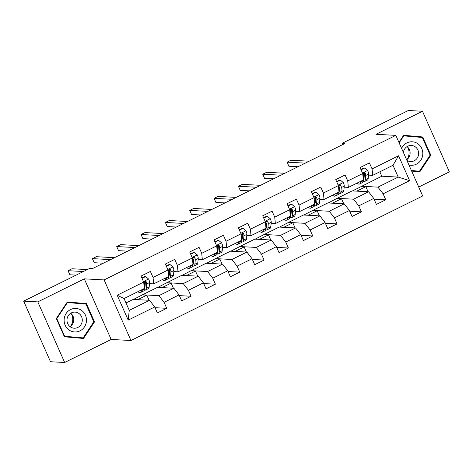 <?xml version="1.0" encoding="UTF-8"?>
<svg xmlns="http://www.w3.org/2000/svg" width="473" height="473" viewBox="0 0 473 473"><rect width="100%" height="100%" fill="white"/><g stroke="black" fill="none" stroke-linecap="round" stroke-linejoin="round"><path stroke-width="0.71" d="M418.723 187.042L449.35 171.87L422.495 111.267L408.341 110.511L342.044 143.366L342.606 144.637M130.962 340.513L422.679 195.964L395.824 135.367L104.107 279.915L130.962 340.513L111.143 339.454L84.295 278.851L37.805 301.886L64.659 362.489L111.143 339.454M64.659 362.489L50.505 361.733L23.65 301.13L37.805 301.886M352.515 190.909L381.794 176.204L398.213 177.085L392.986 165.29L372.706 175.341L372.068 168.908L369.419 162.931L360.059 167.572L362.708 173.55L347.732 180.97L345.083 174.992L335.724 179.628L338.372 185.605L323.396 193.025L320.747 187.048L311.388 191.689L314.037 197.667L299.06 205.087L296.411 199.109L287.052 203.745L289.701 209.722L274.724 217.142L272.076 211.165L262.716 215.806L265.365 221.784L250.388 229.204L247.74 223.226L238.38 227.862L241.029 233.839L226.053 241.26L223.404 235.282L214.044 239.923L216.693 245.901L201.717 253.321L199.068 247.344L189.708 251.979L192.357 257.956L177.381 265.377L174.732 259.399L165.373 264.04L168.021 270.018L153.045 277.438L150.396 271.461L141.037 276.096L143.686 282.074L117.168 295.217L128.201 320.109L129.271 310.347L149.551 300.296L133.132 299.421L125.995 302.957M372.068 168.908L398.585 155.771L409.618 180.662L383.1 193.806L385.749 199.783L374.054 199.157M128.201 320.109L154.718 306.971L157.367 312.949L166.727 308.313L164.078 302.33L179.054 294.91L181.703 300.887L191.062 296.252L188.414 290.274L203.39 282.854L206.039 288.832L215.398 284.19L212.749 278.213L227.726 270.793L230.375 276.77L239.734 272.135L237.085 266.157L252.062 258.737L254.711 264.714L264.07 260.073L261.421 254.096L276.398 246.675L279.046 252.653L288.406 248.018L285.757 242.04L300.733 234.62L303.382 240.597L312.742 235.956L310.093 229.979L325.069 222.558L327.718 228.536L337.078 223.9L334.429 217.923L349.405 210.503L352.054 216.48L361.413 211.839L358.765 205.861L373.741 198.441L376.39 204.419L385.749 199.783M23.65 301.13L89.947 268.28L92.779 268.433L344.876 143.514L342.044 143.366M362.708 173.55L363.347 179.977L348.37 187.397L344.149 187.172M339.986 186.947L339.194 186.906M352.154 190.891L368.573 191.772L353.597 199.192L337.178 198.311L352.154 190.891M348.37 187.397L347.732 180.97M373.741 198.441L368.573 191.772M358.765 205.861L353.597 199.192M338.372 185.605L339.011 192.038L324.035 199.458L319.813 199.234M315.651 199.009L314.858 198.967M327.819 202.947L344.238 203.828L329.261 211.248L312.842 210.373L327.819 202.947M324.035 199.458L323.396 193.025M349.405 210.503L344.238 203.828M334.429 217.923L329.261 211.248M314.037 197.667L314.675 204.094L299.699 211.514L295.477 211.289M291.315 211.064L290.523 211.023M303.483 215.008L319.902 215.889L304.925 223.309L288.506 222.428L303.483 215.008M299.699 211.514L299.06 205.087M325.069 222.558L319.902 215.889M310.093 229.979L304.925 223.309M289.701 209.722L290.339 216.155L275.363 223.575L271.141 223.351M266.979 223.126L266.187 223.085M279.147 227.07L295.566 227.945L280.59 235.365L264.171 234.49L279.147 227.07M275.363 223.575L274.724 217.142M300.733 234.62L295.566 227.945M285.757 242.04L280.59 235.365M265.365 221.784L266.003 228.211L251.027 235.631L246.805 235.406M242.643 235.182L241.851 235.14M254.811 239.125L271.23 240.006L256.254 247.426L239.835 246.545L254.811 239.125M251.027 235.631L250.388 229.204M276.398 246.675L271.23 240.006M261.421 254.096L256.254 247.426M241.029 233.839L241.668 240.272L226.691 247.692L222.47 247.468M218.307 247.243L217.515 247.202M230.475 251.187L246.894 252.062L231.918 259.482L215.499 258.607L230.475 251.187M226.691 247.692L226.053 241.26M252.062 258.737L246.894 252.062M237.085 266.157L231.918 259.482M216.693 245.901L217.332 252.328L202.355 259.748L198.134 259.523M193.971 259.299L193.179 259.257M206.139 263.242L222.558 264.123L207.582 271.543L191.163 270.662L206.139 263.242M202.355 259.748L201.717 253.321M227.726 270.793L222.558 264.123M212.749 278.213L207.582 271.543M192.357 257.956L192.996 264.389L178.019 271.809L173.798 271.585M169.636 271.36L168.843 271.319M181.803 275.304L198.222 276.179L183.246 283.599L166.827 282.724L181.803 275.304M178.019 271.809L177.381 265.377M203.39 282.854L198.222 276.179M188.414 290.274L183.246 283.599M168.021 270.018L168.66 276.445L153.684 283.865L149.462 283.64M145.3 283.416L144.507 283.374M157.468 287.359L173.887 288.24L158.91 295.66L142.491 294.78L157.468 287.359M153.684 283.865L153.045 277.438M179.054 294.91L173.887 288.24M164.078 302.33L158.91 295.66M143.686 282.074L144.324 288.506L124.044 298.552L117.168 295.217M154.718 306.971L149.551 300.296M422.495 111.267L376.011 134.302L395.824 135.367M84.295 278.851L104.107 279.915M124.044 298.552L129.271 310.347M372.706 175.341L368.485 175.116M364.322 174.892L363.53 174.85M381.794 176.204L379.843 171.805M361.514 186.256L377.933 187.131L398.213 177.085L409.618 180.662M133.492 299.439L142.491 294.78M157.828 287.377L166.827 282.724M182.164 275.321L191.163 270.662M206.5 263.26L215.499 258.607M230.836 251.204L239.835 246.545M255.172 239.143L264.171 234.49M279.508 227.087L288.506 222.428M303.843 215.026L312.842 210.373M328.179 202.97L337.178 198.311M392.986 165.29L398.585 155.771M383.1 193.806L377.933 187.131M149.072 300.272L146.807 295.17L142.562 294.945M166.727 308.313L155.032 307.687M137.744 299.663L146.807 295.17M162.079 287.608L171.143 283.114L166.898 282.884M173.408 288.211L171.143 283.114M191.062 296.252L179.368 295.625M186.415 275.546L195.479 271.053L191.234 270.828M197.744 276.155L195.479 271.053M215.398 284.19L203.703 283.569M210.751 263.491L219.815 258.997L215.57 258.766M222.079 264.094L219.815 258.997M239.734 272.135L228.039 271.508M235.087 251.429L244.151 246.936L239.906 246.711M246.415 252.038L244.151 246.936M264.07 260.073L252.375 259.452M259.423 239.373L268.487 234.88L264.241 234.649M270.751 239.977L268.487 234.88M288.406 248.018L276.711 247.391M283.759 227.312L292.822 222.818L288.577 222.594M295.087 227.921L292.822 222.818M312.742 235.956L301.047 235.335M308.094 215.256L317.158 210.763L312.913 210.532M319.423 215.859L317.158 210.763M337.078 223.9L325.383 223.274M332.43 203.195L341.494 198.701L337.249 198.477M343.759 203.804L341.494 198.701M361.413 211.839L349.718 211.212M356.766 191.139L365.83 186.646L361.585 186.415M368.095 191.742L365.83 186.646M83.496 338.455L94.505 321.871L86.423 303.625L67.326 301.957L56.311 318.542L64.399 336.794L83.496 338.455M411.652 171.09L419.829 171.8L430.838 155.215L422.756 136.969L403.658 135.302L398.94 142.403M81.173 338.254L81.474 337.793M84.259 303.985L84.04 303.495L67.272 302.034M84.04 303.495L86.423 303.625M93.79 321.835L94.505 321.871M420.592 137.33L420.373 136.839L403.605 135.379M417.505 171.598L417.807 171.137M420.373 136.839L422.756 136.969M430.123 155.179L430.838 155.215M141.457 289.925L141.392 290.712A13.859 3.825 63.6 0 1 140.522 292.527A13.859 3.825 63.6 0 1 137.939 291.67M142.036 278.355L145.649 276.569L148.664 279.07A4.801 1.324 63.6 0 1 149.557 282.582L149.19 286.845A13.859 3.825 63.6 0 1 148.321 288.66L145.359 290.126A13.859 3.825 -116.4 0 0 146.222 288.317L146.595 284.048A4.801 1.324 -116.4 0 0 146.175 281.766L145.749 281.252L144.768 281.305L144.3 282.688A4.801 1.324 63.6 0 1 144.72 284.977L144.354 289.245A13.859 3.825 63.6 0 1 143.485 291.055L140.522 292.527M145.093 285.81A11.5 3.175 63.6 0 1 144.679 285.456M145.649 276.569L144.915 276.528L141.894 278.023M83.419 271.514L68.059 270.692L71.961 268.759L87.322 269.58M144.188 290.12A13.859 3.825 -116.4 0 0 145.359 290.126M146.175 281.766L145.359 281.719A2.448 0.674 63.6 0 1 145.4 282.245L145.034 286.514A11.5 3.175 63.6 0 1 144.466 287.921M76.141 275.12L69.874 274.783L68.059 270.692M71.269 313.711A11.322 10.749 -86.9 0 1 72.706 320.422A11.322 10.749 -86.9 0 1 70.601 326.222M86.441 321.173A11.772 11.181 93.1 0 0 76.283 308.467A11.772 11.181 93.1 0 0 64.157 319.228A11.772 11.181 93.1 0 0 74.314 331.934A11.772 11.181 93.1 0 0 86.441 321.173M82.255 320.83A8.059 7.657 93.1 0 0 75.059 312.115A8.059 7.657 93.1 0 0 67 319.5A8.059 7.657 93.1 0 0 74.196 328.215A8.059 7.657 93.1 0 0 82.255 320.83M70.016 326.624A8.059 7.657 93.1 0 0 73.753 320.375A8.059 7.657 93.1 0 0 70.737 313.25M64.157 336.244L64.63 336.268L56.795 318.589L67.462 302.519L85.968 304.133L93.802 321.817L83.136 337.882L64.186 336.309M56.322 318.56L56.795 318.589M66.971 302.489L67.462 302.519M83.136 337.882L64.63 336.268M408.95 164.988A11.772 11.181 93.1 0 0 416.346 164.19A11.772 11.181 93.1 0 0 421.768 148.522A11.772 11.181 93.1 0 0 406.91 142.899A11.772 11.181 93.1 0 0 401.601 148.398M406.904 160.365A8.059 7.657 93.1 0 0 410.529 161.559A8.059 7.657 93.1 0 0 414.188 160.796A8.059 7.657 93.1 0 0 418.481 151.945A8.059 7.657 93.1 0 0 411.392 145.459A8.059 7.657 93.1 0 0 407.732 146.222A8.059 7.657 93.1 0 0 403.38 152.418M399.147 142.864L403.794 135.863L422.3 137.477L430.134 155.156L419.468 171.226L411.439 170.605M419.468 171.226L411.404 170.522M403.303 135.834L403.794 135.863M407.602 147.056A11.322 10.749 -86.9 0 1 406.934 159.567M406.644 159.779A8.059 7.657 93.1 0 0 407.07 146.595M165.792 277.87L165.721 278.656A13.859 3.825 63.6 0 1 164.858 280.465A13.859 3.825 63.6 0 1 162.274 279.614M166.372 266.299L169.984 264.508L173 267.014A4.801 1.324 63.6 0 1 173.893 270.521L173.526 274.789A13.859 3.825 63.6 0 1 172.657 276.599L169.695 278.071A13.859 3.825 -116.4 0 0 170.558 276.256L170.93 271.993A4.801 1.324 -116.4 0 0 170.511 269.705L170.085 269.196L169.103 269.243L168.636 270.633A4.801 1.324 63.6 0 1 169.056 272.921L168.69 277.184A13.859 3.825 63.6 0 1 167.82 278.999L164.858 280.465M169.429 273.755A11.5 3.175 63.6 0 1 169.015 273.394M169.984 264.508L169.251 264.472L166.23 265.968M110.587 259.606L92.395 258.63L96.297 256.697L114.49 257.673M168.524 278.059A13.859 3.825 -116.4 0 0 169.695 278.071M170.511 269.705L169.695 269.663A2.448 0.674 63.6 0 1 169.736 270.189L169.369 274.458A11.5 3.175 63.6 0 1 168.802 275.865M103.309 263.213L94.21 262.728L92.395 258.63M190.128 265.808L190.057 266.595A13.859 3.825 63.6 0 1 189.194 268.41A13.859 3.825 63.6 0 1 186.61 267.552M190.708 254.238L194.32 252.452L197.336 254.953A4.801 1.324 63.6 0 1 198.228 258.465L197.862 262.728A13.859 3.825 63.6 0 1 196.993 264.543L194.031 266.009A13.859 3.825 -116.4 0 0 194.894 264.2L195.266 259.931A4.801 1.324 -116.4 0 0 194.846 257.649L194.421 257.135L193.439 257.188L192.972 258.571A4.801 1.324 63.6 0 1 193.392 260.86L193.025 265.128A13.859 3.825 63.6 0 1 192.156 266.938L189.194 268.41M193.764 261.693A11.5 3.175 63.6 0 1 193.351 261.338M194.32 252.452L193.587 252.411L190.566 253.906M134.923 247.55L116.73 246.575L120.633 244.642L138.826 245.617M192.86 266.003A13.859 3.825 -116.4 0 0 194.031 266.009M194.846 257.649L194.031 257.602A2.448 0.674 63.6 0 1 194.072 258.128L193.705 262.397A11.5 3.175 63.6 0 1 193.138 263.804M127.645 251.157L118.546 250.666L116.73 246.575M214.464 253.753L214.393 254.539A13.859 3.825 63.6 0 1 213.53 256.348A13.859 3.825 63.6 0 1 210.946 255.497M215.044 242.182L218.656 240.39L221.671 242.891A4.801 1.324 63.6 0 1 222.564 246.403L222.198 250.672A13.859 3.825 63.6 0 1 221.329 252.481L218.366 253.954A13.859 3.825 -116.4 0 0 219.23 252.139L219.602 247.876A4.801 1.324 -116.4 0 0 219.182 245.588L218.757 245.079L217.775 245.126L217.308 246.516A4.801 1.324 63.6 0 1 217.728 248.804L217.361 253.067A13.859 3.825 63.6 0 1 216.492 254.882L213.53 256.348M218.1 249.638A11.5 3.175 63.6 0 1 217.686 249.277M218.656 240.39L217.923 240.355L214.902 241.851M159.259 235.489L141.066 234.513L144.969 232.58L163.161 233.556M217.196 253.942A13.859 3.825 -116.4 0 0 218.366 253.954M219.182 245.588L218.366 245.546A2.448 0.674 63.6 0 1 218.408 246.072L218.041 250.341A11.5 3.175 63.6 0 1 217.474 251.748M151.981 239.096L142.881 238.611L141.066 234.513M238.8 241.691L238.729 242.478A13.859 3.825 63.6 0 1 237.866 244.293A13.859 3.825 63.6 0 1 235.276 243.435M239.379 230.12L242.992 228.335L246.007 230.836A4.801 1.324 63.6 0 1 246.9 234.348L246.534 238.611A13.859 3.825 63.6 0 1 245.664 240.426L242.702 241.892A13.859 3.825 -116.4 0 0 243.565 240.083L243.938 235.814A4.801 1.324 -116.4 0 0 243.518 233.526L243.092 233.018L242.111 233.071L241.644 234.454A4.801 1.324 63.6 0 1 242.064 236.742L241.697 241.011A13.859 3.825 63.6 0 1 240.828 242.82L237.866 244.293M242.436 237.576A11.5 3.175 63.6 0 1 242.022 237.221M242.992 228.335L242.259 228.293L239.237 229.789M183.595 223.427L165.402 222.458L169.304 220.524L187.497 221.5M241.532 241.886A13.859 3.825 -116.4 0 0 242.702 241.892M243.518 233.526L242.702 233.485A2.448 0.674 63.6 0 1 242.744 234.011L242.377 238.28A11.5 3.175 63.6 0 1 241.809 239.687M176.317 227.04L167.217 226.549L165.402 222.458M263.136 229.636L263.065 230.422A13.859 3.825 63.6 0 1 262.202 232.231A13.859 3.825 63.6 0 1 259.612 231.38M263.715 218.065L267.328 216.273L270.343 218.774A4.801 1.324 63.6 0 1 271.236 222.286L270.869 226.555A13.859 3.825 63.6 0 1 270 228.364L267.038 229.837A13.859 3.825 -116.4 0 0 267.901 228.021L268.274 223.759A4.801 1.324 -116.4 0 0 267.848 221.47L267.428 220.962L266.447 221.009L265.98 222.399A4.801 1.324 63.6 0 1 266.4 224.687L266.033 228.95A13.859 3.825 63.6 0 1 265.164 230.765L262.202 232.231M266.772 225.52A11.5 3.175 63.6 0 1 266.358 225.16M267.328 216.273L266.595 216.238L263.573 217.734M207.931 211.372L189.738 210.396L193.64 208.463L211.833 209.438M265.867 229.825A13.859 3.825 -116.4 0 0 267.038 229.837M267.848 221.47L267.038 221.429A2.448 0.674 63.6 0 1 267.079 221.955L266.713 226.218A11.5 3.175 63.6 0 1 266.145 227.631M200.653 214.979L191.553 214.494L189.738 210.396M287.472 217.574L287.401 218.36A13.859 3.825 63.6 0 1 286.537 220.176A13.859 3.825 63.6 0 1 283.948 219.318M288.051 206.003L291.664 204.218L294.679 206.719A4.801 1.324 63.6 0 1 295.572 210.231L295.205 214.494A13.859 3.825 63.6 0 1 294.336 216.309L291.374 217.775A13.859 3.825 -116.4 0 0 292.237 215.966L292.61 211.697A4.801 1.324 -116.4 0 0 292.184 209.409L291.764 208.9L290.783 208.948L290.316 210.337A4.801 1.324 63.6 0 1 290.735 212.625L290.369 216.894A13.859 3.825 63.6 0 1 289.5 218.703L286.537 220.176M291.108 213.459A11.5 3.175 63.6 0 1 290.694 213.104M291.664 204.218L290.93 204.176L287.909 205.672M232.267 199.31L214.074 198.341L217.976 196.407L236.169 197.383M290.203 217.769A13.859 3.825 -116.4 0 0 291.374 217.775M292.184 209.409L291.374 209.368A2.448 0.674 63.6 0 1 291.415 209.894L291.049 214.163A11.5 3.175 63.6 0 1 290.481 215.57M224.988 202.923L215.889 202.432L214.074 198.341M311.808 205.519L311.737 206.305A13.859 3.825 63.6 0 1 310.873 208.114A13.859 3.825 63.6 0 1 308.284 207.263M312.387 193.948L315.999 192.156L319.009 194.657A4.801 1.324 63.6 0 1 319.908 198.169L319.541 202.438A13.859 3.825 63.6 0 1 318.672 204.247L315.71 205.72A13.859 3.825 -116.4 0 0 316.573 203.904L316.945 199.641A4.801 1.324 -116.4 0 0 316.52 197.353L316.1 196.845L315.119 196.892L314.651 198.282A4.801 1.324 63.6 0 1 315.071 200.57L314.705 204.833A13.859 3.825 63.6 0 1 313.836 206.648L310.873 208.114M315.444 201.403A11.5 3.175 63.6 0 1 315.03 201.043M315.999 192.156L315.266 192.115L312.239 193.617M256.603 187.255L238.41 186.279L242.312 184.346L260.505 185.321M314.539 205.708A13.859 3.825 -116.4 0 0 315.71 205.72M316.52 197.353L315.71 197.312A2.448 0.674 63.6 0 1 315.751 197.838L315.385 202.101A11.5 3.175 63.6 0 1 314.817 203.514M249.324 190.861L240.225 190.377L238.41 186.279M336.143 193.457L336.072 194.243A13.859 3.825 63.6 0 1 335.209 196.059A13.859 3.825 63.6 0 1 332.62 195.201M336.723 181.886L340.335 180.101L343.345 182.602A4.801 1.324 63.6 0 1 344.243 186.114L343.877 190.377A13.859 3.825 63.6 0 1 343.008 192.192L340.046 193.658A13.859 3.825 -116.4 0 0 340.909 191.849L341.281 187.58A4.801 1.324 -116.4 0 0 340.856 185.292L340.43 184.783L339.454 184.831L338.987 186.22A4.801 1.324 63.6 0 1 339.407 188.508L339.04 192.777A13.859 3.825 63.6 0 1 338.171 194.586L335.209 196.059M339.78 189.342A11.5 3.175 63.6 0 1 339.366 188.987M340.335 180.101L339.602 180.059L336.575 181.555M280.938 175.193L262.746 174.224L266.648 172.29L284.841 173.266M338.875 193.652A13.859 3.825 -116.4 0 0 340.046 193.658M340.856 185.292L340.046 185.25A2.448 0.674 63.6 0 1 340.087 185.777L339.72 190.045A11.5 3.175 63.6 0 1 339.153 191.453M273.66 178.806L264.561 178.315L262.746 174.224M360.479 181.401L360.408 182.182A13.859 3.825 63.6 0 1 359.545 183.997A13.859 3.825 63.6 0 1 356.955 183.146M361.059 169.831L364.671 168.039L367.681 170.54A4.801 1.324 63.6 0 1 368.579 174.052L368.213 178.321A13.859 3.825 63.6 0 1 367.344 180.13L364.381 181.602A13.859 3.825 -116.4 0 0 365.245 179.787L365.611 175.524A4.801 1.324 -116.4 0 0 365.191 173.236L364.766 172.728L363.79 172.775L363.323 174.165A4.801 1.324 63.6 0 1 363.743 176.447L363.376 180.716A13.859 3.825 63.6 0 1 362.507 182.531L359.545 183.997M364.115 177.286A11.5 3.175 63.6 0 1 363.702 176.926M364.671 168.039L363.938 167.998L360.911 169.5M305.274 163.138L287.081 162.162L290.978 160.229L309.176 161.204M363.211 181.591A13.859 3.825 -116.4 0 0 364.381 181.602M365.191 173.236L364.381 173.195A2.448 0.674 63.6 0 1 364.423 173.721L364.056 177.984A11.5 3.175 63.6 0 1 363.489 179.397M297.996 166.744L288.897 166.26L287.081 162.162M148.587 279.005L143.455 281.553M144.354 289.245L141.392 290.712M149.19 286.845L146.222 288.317M144.72 284.977L144.011 285.331M149.557 282.582L146.595 284.048M172.923 266.949L167.791 269.492M168.69 277.184L165.721 278.656M173.526 274.789L170.558 276.256M169.056 272.921L168.347 273.27M173.893 270.521L170.93 271.993M197.259 254.888L192.127 257.436M193.025 265.128L190.057 266.595M197.862 262.728L194.894 264.2M193.392 260.86L192.682 261.214M198.228 258.465L195.266 259.931M221.595 242.832L216.463 245.375M217.361 253.067L214.393 254.539M222.198 250.672L219.23 252.139M217.728 248.804L217.018 249.153M222.564 246.403L219.602 247.876M245.93 230.771L240.798 233.319M241.697 241.011L238.729 242.478M246.534 238.611L243.565 240.083M242.064 236.742L241.354 237.097M246.9 234.348L243.938 235.814M270.266 218.715L265.134 221.258M266.033 228.95L263.065 230.422M270.869 226.555L267.901 228.021M266.4 224.687L265.69 225.036M271.236 222.286L268.274 223.759M294.602 206.654L289.47 209.202M290.369 216.894L287.401 218.36M295.205 214.494L292.237 215.966M290.735 212.625L290.026 212.98M295.572 210.231L292.61 211.697M318.938 194.598L313.806 197.14M314.705 204.833L311.737 206.305M319.541 202.438L316.573 203.904M315.071 200.57L314.362 200.919M319.908 198.169L316.945 199.641M343.274 182.537L338.142 185.079M339.04 192.777L336.072 194.243M343.877 190.377L340.909 191.849M339.407 188.508L338.698 188.863M344.243 186.114L341.281 187.58M367.61 170.481L362.478 173.023M363.376 180.716L360.408 182.182M368.213 178.321L365.245 179.787M363.743 176.447L363.033 176.801M368.579 174.052L365.611 175.524"/></g></svg>
